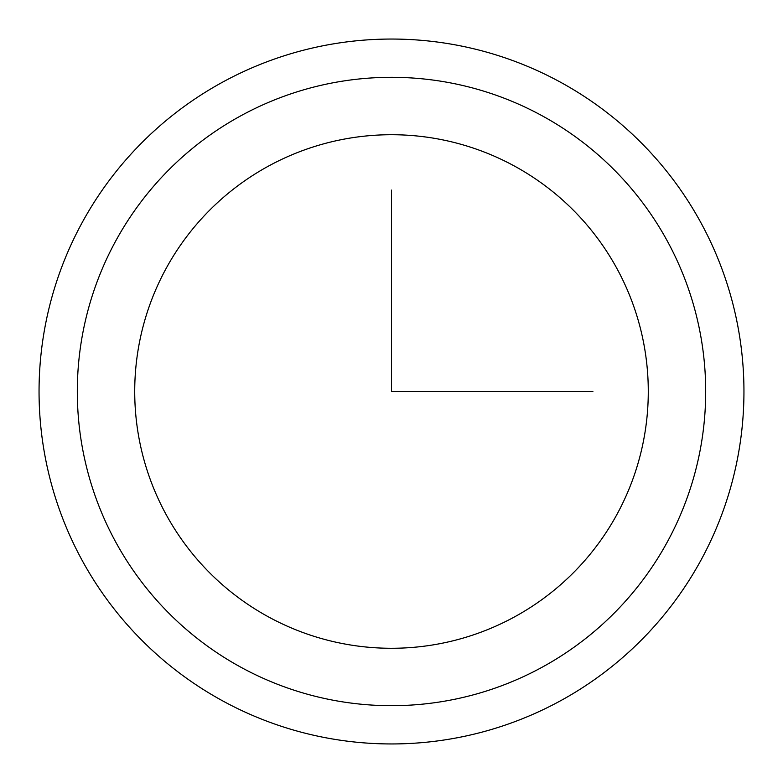 <?xml version="1.0" encoding="UTF-8"?>
<svg xmlns="http://www.w3.org/2000/svg" width="783" height="783" viewBox="0 0 783 783"><rect width="100%" height="100%" fill="white"/><g stroke="black" fill="none" stroke-linecap="round" stroke-linejoin="round"><path stroke-width="1.17" d="M82.195 222.529A352.448 352.448 0 0 1 560.471 82.195A352.448 352.448 0 0 1 700.805 560.471A352.448 352.448 0 0 1 222.529 700.805A352.448 352.448 0 0 1 82.195 222.529A352.448 352.448 0 0 1 560.471 82.195A352.448 352.448 0 0 1 700.805 560.471A352.448 352.448 0 0 1 222.529 700.805A352.448 352.448 0 0 1 82.195 222.529M166.153 268.393A256.785 256.785 0 0 1 514.607 166.153A256.785 256.785 0 0 1 616.847 514.607A256.785 256.785 0 0 1 268.393 616.847A256.785 256.785 0 0 1 166.153 268.393M391.5 190.103L391.5 391.5L592.897 391.5M115.776 240.87A314.179 314.179 0 0 1 542.13 115.776A314.179 314.179 0 0 1 667.224 542.13A314.179 314.179 0 0 1 240.87 667.224A314.179 314.179 0 0 1 115.776 240.87"/></g></svg>
